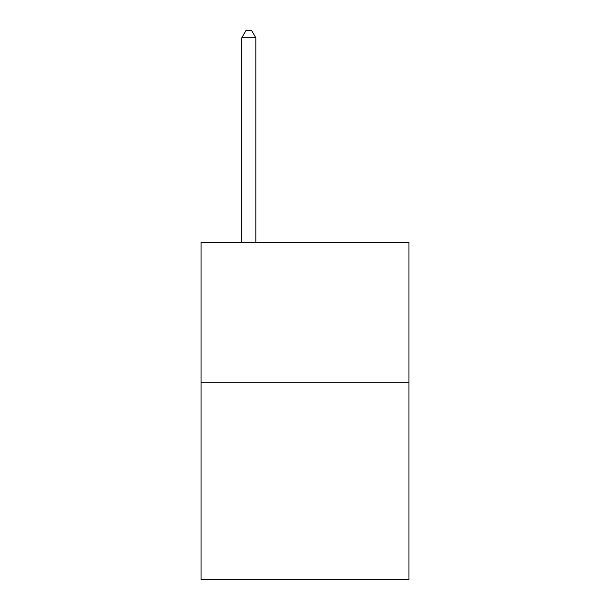 <?xml version="1.0" encoding="UTF-8"?>
<svg xmlns="http://www.w3.org/2000/svg" width="610" height="610" viewBox="0 0 610 610"><rect width="100%" height="100%" fill="white"/><g stroke="black" fill="none" stroke-linecap="round" stroke-linejoin="round"><path stroke-width="0.91" d="M408.959 382.828L408.959 579.5L201.041 579.5L201.041 242.345L408.959 242.345L408.959 382.828L201.041 382.828M255.834 242.345L255.834 37.805L241.781 37.805L241.781 242.345M241.781 37.805L245.998 30.5L251.617 30.5L255.834 37.805"/></g></svg>

